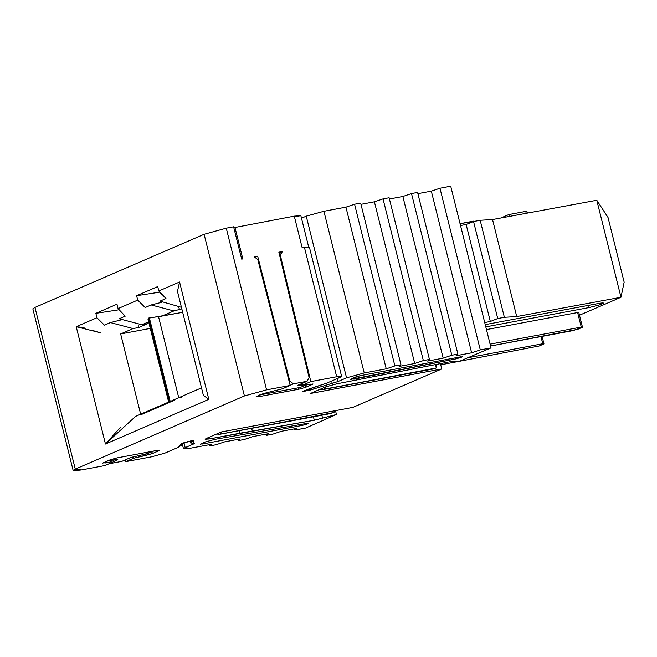 <?xml version="1.0" encoding="UTF-8"?>
<svg xmlns="http://www.w3.org/2000/svg" width="657" height="657" viewBox="0 0 657 657"><rect width="100%" height="100%" fill="white"/><g stroke="black" fill="none" stroke-linecap="round" stroke-linejoin="round"><path stroke-width="0.99" d="M35.379 309.094L34.961 307.427L204.105 234.286L226.263 228.176L233.613 226.805L241.677 259.137L242.811 258.924L234.91 227.24L242.811 258.924L241.677 259.137L233.613 226.805L226.263 228.176L266.578 389.856L290.18 385.445L257.774 259.515L254.193 256.797L257.651 256.156L289.803 381.117L293.465 383.819L307.057 381.282L309.102 377.512L278.855 252.189L282.387 251.532L280.342 255.294L310.818 381.594L336.688 376.757L304.437 247.41L302.179 247.829L294.279 216.145L233.843 227.7L294.279 216.145L299.165 216.802M330.019 413.647L218.978 434.392L216.769 433.965L218.978 434.392L331.366 413.393L218.978 434.392L333.551 412.596L334.454 411.964M334.462 411.947L335.16 410.699L333.559 412.58L329.978 413.647M222.082 431.83L220.563 433.71L222.082 431.83M435.189 364.692L436.527 367.214L435.476 368.528L321.174 389.7L320.255 389.207L322.472 389.642L436.445 367.953L435.213 364.692M104.989 465.534L81.386 469.944L104.989 465.534L112.774 462.167L110.943 461.92L105.284 462.971L110.943 461.92L112.774 462.167L104.989 465.534M151.504 456.837L125.635 461.674L125.208 459.916L125.635 461.674L151.504 456.837L164.792 453.174L151.504 456.837M147.653 453.552L130.513 457.625L121.865 461.362L109.128 463.743L121.865 461.362L130.513 457.625L147.628 453.552L153.804 451.031M341.624 376.404L340.359 377.249L336.688 376.757L341.624 376.404L309.373 247.057L304.437 247.41L336.688 376.757L310.818 381.594L280.342 255.294L279.668 255.589L282.387 251.532L279.044 252.978L282.387 251.532L278.855 252.189L309.102 377.512L307.057 381.282L293.465 383.819L290.131 385.257L293.465 383.819L289.803 381.117L257.651 256.156L254.916 257.33L257.651 256.156L254.193 256.797L256.402 258.431M289.137 381.405L289.803 381.117L289.137 381.405M325.642 386.883L324.049 388.952L325.642 386.883M84.088 327.564L76.212 326.701L96.949 317.733L95.856 313.34L116.962 304.207L118.063 308.601L137.715 300.109L136.615 295.707L157.721 286.583L158.822 290.977L179.558 282.009L208.811 399.333L105.465 444.025L76.212 326.701L105.465 444.025L208.811 399.333L179.558 282.009L177.472 291.412M259.745 394.931L300.183 387.449L306.868 384.83L300.183 387.449L259.745 394.931M302.351 385.15L298.409 385.018L307.057 381.282L297.481 385.56L302.351 385.142M114.203 459.801L106.894 461.165L114.219 459.801L116.921 460.163L113.39 461.69L117.808 459.473L114.219 459.801M308.757 247.369L300.857 215.677L294.279 216.145L302.179 247.829L304.298 247.467M473.451 221.171L460.064 223.667L474.19 221.401M301.473 383.696L301.12 385.372L301.456 383.696M153.771 451.039L147.628 453.552M116.034 459.506L116.921 460.163L116.034 459.506M474.132 221.417L473.516 221.171M448.263 362.089L336.639 383.86L325.56 386.916L310.309 393.51L441.767 368.947L440.453 363.65L441.767 368.947L310.309 393.51L325.56 386.916L336.639 383.86L448.238 362.106M221.409 431.953L206.167 438.548L221.409 431.953L352.866 407.389L221.409 431.953M485.794 326.874L589.189 307.55L588.639 305.316L589.189 307.55L485.794 326.874M304.437 247.41L308.527 247.714M313.488 420.381L209.222 438.958L206.167 438.548L205.107 439.254L209.222 438.958L208.827 437.398L209.222 438.958L239.748 433.259L239.107 430.68L239.748 433.259L313.455 420.39M352.866 407.389L441.767 368.947L352.866 407.389M449.191 361.908L454.619 361.251L458.2 361.843L491.034 347.89L480.283 349.902L471.636 352.817L456.057 355.741L457.904 354.098L456.057 355.741L471.636 352.817L480.283 349.902L439.968 188.222L431.329 191.138L471.636 352.817L431.329 191.138L417.901 193.651L431.329 191.138L439.968 188.222L480.283 349.902L491.034 347.89L458.2 361.843L454.619 361.251L449.191 361.908M457.896 354.107L451.827 355.24L443.171 358.155L427.584 361.079L429.44 359.436L423.363 360.578L414.707 363.493L399.119 366.417L400.967 364.775L394.898 365.908L386.242 368.832L364.233 372.954L346.551 377.832L337.994 381.536L314.802 388.648L304.019 391.391L307.394 389.478L327.014 383.023L340.359 377.249L327.014 383.023L302.647 391.326L310.876 389.938L314.802 388.648L314.489 387.416L314.802 388.648L332.196 383.31L331.629 381.027L332.196 383.31L337.994 381.536L337.263 378.588L337.994 381.536L346.551 377.832L306.244 216.153L301.489 218.206L306.244 216.153L346.551 377.832L364.233 372.954L386.242 368.832L394.89 365.916L400.967 364.775L399.119 366.417L414.707 363.493L423.354 360.578L429.44 359.436L427.584 361.079L443.171 358.155L451.819 355.24L457.904 354.098L417.589 192.419L457.904 354.098M312.362 384.394L312.247 383.902L312.362 384.394L310.531 384.148L304.873 385.207L303.041 384.953L302.622 383.195L303.041 384.953L310.818 381.594L303.041 384.953L312.362 384.394L305.456 387.384L298.812 389.215L258.382 396.771L298.812 389.215L305.456 387.384L312.995 383.959M256.493 396.541L263.449 393.535L282.395 388.813L290.18 385.445L266.578 389.856L244.42 395.966L75.276 469.114L81.386 469.944L73.74 470.798L73.165 470.527L75.276 469.114L34.961 307.427L75.276 469.114L244.42 395.966L266.578 389.856L226.263 228.176L204.105 234.286L244.42 395.966L204.105 234.286L34.961 307.427M103.404 462.75L110.351 459.744L117.003 457.904L157.434 450.349L159.265 450.603L152.367 453.585L133.412 458.307L125.635 461.674L133.412 458.307L133.026 456.73L133.412 458.307L145.714 455.416L152.367 453.585L159.897 450.176M272.671 434.203L281.385 431.279L272.671 434.203L266.619 435.328L266.307 434.088L266.619 435.328L268.565 433.669L253.052 436.552L244.347 439.476L238.294 440.609L237.982 439.361L238.294 440.609L240.24 438.942L224.727 441.833L216.022 444.756L209.961 445.881L209.657 444.641L209.961 445.881L211.907 444.222L190.004 448.296L183.475 448.756L185.167 447.631L183.919 442.621L185.167 447.631L193.725 443.927L193.56 443.261L190.596 442.949L193.979 440.699L190.694 440.929L181.209 444.042L182.367 444.584L178.137 447.401L164.792 453.174L178.137 447.401L180.979 443.927L188.189 441.463L193.133 441.258L193.725 443.927L185.167 447.631L190.004 448.296L211.907 444.222L209.961 445.881L216.022 444.748L224.727 441.833L240.24 438.942L238.294 440.609L244.355 439.476L253.052 436.552L268.565 433.669L266.619 435.328L272.68 434.195M281.385 431.279L296.89 428.389L294.944 430.056L305.645 428.06L336.45 414.493L314.284 420.25L336.45 414.493L305.645 428.06L294.944 430.056L296.89 428.389L281.385 431.279M462.085 356.973L460.902 356.8L462.085 356.973L456.484 358.763L354.172 379.13L351.183 378.908L360.241 375.673L460.844 356.808L360.241 375.673L355.815 376.896L350.345 379.467L456.484 358.763L462.495 356.694M306.589 424.208L302.22 425.424L306.589 424.208L306.417 423.494L306.589 424.208L308.043 423.593L307.074 423.379L214.896 439.361L205.542 441.882L200.837 443.91L202.044 444.083L302.154 425.432L202.044 444.083L200.837 443.91L205.542 441.882L214.896 439.361L307.074 423.379L308.043 423.593L306.597 424.208M509.257 216.449L508.789 214.568L500.765 218.034L508.789 214.568L509.257 216.449M460.524 225.532L466.142 224.48L473.549 221.524L480.177 220.284L492.528 219.545L596.794 200.262L492.528 219.545L480.177 220.284L473.549 221.524L466.142 224.48L460.524 225.532M579.482 315.22L620.98 297.276L516.722 316.559L504.362 317.298L497.735 318.53L490.327 321.495L484.71 322.546L490.327 321.495L466.142 224.48L490.327 321.495L497.735 318.53L473.549 221.524L497.735 318.53L504.362 317.298L480.177 220.284L504.362 317.298L516.722 316.559L492.528 219.545L516.722 316.559L620.98 297.276L596.794 200.262L608.029 217.483L596.794 200.262L620.98 297.276L579.482 315.22M485.227 324.615L599.365 303.337L602.715 302.861L600.728 304.552L589.189 307.55L600.728 304.552L603.758 303.041L599.365 303.337L485.227 324.615M577.643 312.543L578.858 312.716L577.643 312.543L581.264 327.096L582.488 327.26L578.858 312.716L582.488 327.26L577.675 329.346L490.565 346.017L573.241 330.57L582.488 327.26L581.264 327.096L577.643 312.543L486.467 329.584L577.643 312.543M257.848 259.499L290.18 385.445L282.395 388.813L263.449 393.535L255.91 396.951M193.56 443.261L193.725 443.927L194.571 443.36L193.577 443.261M193.133 441.258L192.969 440.592L193.133 441.258M34.969 307.427L32.85 308.839L73.165 470.527M417.589 192.419L411.504 193.56L451.819 355.24L411.504 193.56L402.864 196.476L443.171 358.155L402.864 196.476L389.429 198.989L402.864 196.476L411.504 193.56L417.589 192.419M389.125 197.749L429.44 359.436L389.125 197.749L383.039 198.89L423.354 360.578L383.039 198.89L374.4 201.806L414.707 363.493L374.4 201.806L360.964 204.327L374.4 201.806L383.039 198.89L389.125 197.749M360.66 203.087L400.967 364.775L360.66 203.087L354.575 204.228L394.89 365.916L354.575 204.228L345.927 207.144L386.242 368.832L345.927 207.144L323.917 211.275L364.233 372.954L323.917 211.275L306.244 216.153L323.917 211.275L345.927 207.144L354.575 204.228L360.66 203.087M301.957 383.483L302.409 385.38L303.041 384.953M305.029 385.626L305.456 387.384L305.029 385.626M298.459 387.778L298.812 389.215L298.459 387.778M258.135 395.834L258.382 396.771L258.135 395.834M256.542 396.524L258.382 396.771M113.39 461.74L112.774 462.167M110.565 460.483L110.943 461.92L110.565 460.483M105.038 462.043L105.284 462.971L105.038 462.043M159.265 450.603L159.15 450.102L159.265 450.603L157.434 450.349L117.003 457.904L110.351 459.744L102.821 463.16M103.453 462.725L105.284 462.971M151.939 451.852L152.367 453.585L151.939 451.852M145.361 453.979L145.714 455.416L145.361 453.979M139.711 455.038L140.064 456.475L139.711 455.038M294.64 428.807L294.944 430.056L294.64 428.807M335.489 410.633L336.45 414.493L335.489 410.633M321.84 415.216L322.62 418.337L321.84 415.216M313.422 416.793L314.284 420.25L313.422 416.793M251.672 428.331L252.337 430.984L251.672 428.331M450.718 186.202L491.034 347.89L450.718 186.202L439.968 188.222L450.718 186.202M460.483 356.874L460.656 357.589L460.483 356.874M456.213 357.679L456.484 358.763L456.213 357.679M353.827 377.759L354.172 379.13L353.827 377.759M200.837 443.91L200.41 444.198M202.044 444.083L201.888 443.459L202.044 444.083M308.034 423.593L308.47 423.305M301.933 424.266L302.22 425.424M302.154 425.432L301.867 424.274M148.457 318.193L182.687 312.338L158.542 316.682L178.778 397.846L181.562 397.157M120.773 311.993L118.063 308.601L125.216 316.173L119.229 318.768L141.912 324.747L147.562 323.687L138.742 327.506L133.084 328.566L120.65 333.945L150.297 328.401L120.65 333.945L140.803 414.781L120.65 333.945L133.084 328.566L110.409 322.579L104.422 325.174L96.949 317.733L76.212 326.701L100.316 332.713L91.372 330.118M526.232 213.311L525.748 211.398L508.789 214.568L525.748 211.398L526.971 211.562L527.357 213.106L526.971 211.562L525.748 211.398L526.232 213.311M624.15 282.157L620.98 297.276L624.15 282.157L608.029 217.483L624.15 282.157M490.097 344.137L581.264 327.096L490.097 344.137M467.8 357.761L542.756 343.751L540.966 336.598L542.756 343.751L543.971 343.923L542.099 336.392L543.971 343.923L539.159 346.001L459.522 361.276L539.159 346.001L543.971 343.923L542.756 343.751L467.8 357.761M457.305 361.695L440.732 364.791L457.305 361.695M203.391 395.342L208.811 399.333M135.654 416.333L105.465 444.025L120.354 427.436M176.281 398.774L168.701 402.174L169.605 401.895L148.704 318.078L147.94 318.974M161.532 294.369L158.822 290.977L157.721 286.583L136.615 295.707L159.692 292.168L136.615 295.707L137.715 300.109L145.181 307.542L151.167 304.955L161.655 302.327L151.167 304.955L173.842 310.933L181.825 308.88L173.842 310.933L161.408 316.313L173.842 310.933L151.167 304.955L145.181 307.542L137.715 300.109L118.063 308.601L116.962 304.207L95.856 313.34L118.933 309.792L95.856 313.34L96.949 317.733L104.422 325.174L110.409 322.579L133.084 328.566L138.742 327.506L138.151 325.158L138.742 327.506L147.562 323.687L141.912 324.747L148.654 321.831L141.912 324.747L119.229 318.768L125.216 316.173M179.558 282.009L158.822 290.977L165.975 298.549L159.996 301.136L181.431 307.32L159.996 301.136L165.975 298.549M178.778 397.846L158.542 316.682L149.344 317.799L170.245 401.616L149.344 317.799L148.704 318.078L169.605 401.895L170.245 401.616M140.803 414.781L174.507 400.212M120.888 319.951L110.409 322.579L120.888 319.951M179.501 309.882L178.918 307.533L179.501 309.882M218.592 434.515L330.734 413.557M322.086 389.757L435.139 368.634M435.87 364.561L436.535 367.222M190.119 441.036L190.596 442.949M182.038 443.286L182.367 444.584M113.398 461.731L112.963 460.04M182.104 443.261L183.475 448.756M203.391 395.399L177.365 291.002M135.243 416.522L168.66 402.068M201.518 387.86L175.986 398.906M147.924 318.916L168.693 402.183"/></g></svg>

